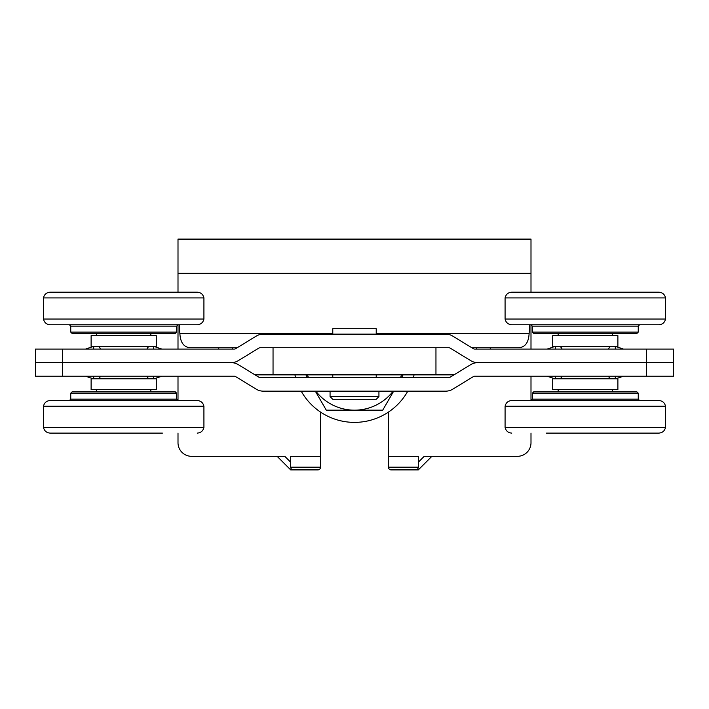 <?xml version="1.0" encoding="UTF-8"?>
<svg xmlns="http://www.w3.org/2000/svg" width="709" height="709" viewBox="0 0 709 709"><rect width="100%" height="100%" fill="white"/><g stroke="black" fill="none" stroke-linecap="round" stroke-linejoin="round"><path stroke-width="1.06" d="M646.395 362.645L673.55 362.645L673.55 349.067L646.395 349.067L646.395 362.645L477.795 362.645A13.577 13.577 0 0 1 470.714 360.651L450.188 348.11A2.712 2.712 0 0 0 448.77 347.711L260.23 347.711A2.712 2.712 0 0 0 258.812 348.11L238.286 360.651A13.577 13.577 0 0 1 231.205 362.645L35.45 362.645L231.205 362.645A13.577 13.577 0 0 1 238.286 364.639L258.812 377.179A2.712 2.712 0 0 0 260.23 377.578L448.77 377.578A2.712 2.712 0 0 0 450.188 377.179L470.714 364.639A13.577 13.577 0 0 1 477.795 362.645L646.395 362.645L646.395 376.222L673.55 376.222L673.55 362.645L646.395 362.645M608.49 349.067L609.873 346.488M560.73 346.488L562.122 349.067M646.395 376.222L474.738 376.222A2.712 2.712 0 0 0 473.32 376.621L452.794 389.161A13.577 13.577 0 0 1 445.713 391.155L263.287 391.155A13.577 13.577 0 0 1 256.206 389.161L235.68 376.621A2.712 2.712 0 0 0 234.262 376.222L62.605 376.222L62.605 349.067L234.262 349.067A2.712 2.712 0 0 0 235.68 348.668L256.206 336.128A13.577 13.577 0 0 1 263.287 334.134L445.713 334.134A13.577 13.577 0 0 1 452.794 336.128L473.32 348.668A2.712 2.712 0 0 0 474.738 349.067L646.395 349.067M100.51 349.067L99.127 346.488M148.27 346.488L146.878 349.067M62.605 349.067L35.45 349.067L35.45 362.645L35.45 349.067M117.65 400.523L197.217 400.523C200.851 400.798 203.084 402.703 203.917 406.257L43.471 406.257C44.304 402.703 46.546 400.798 50.179 400.523L117.65 400.523M119.458 391.838L175.291 391.838L176.647 393.194L70.749 393.194L72.105 391.838L119.458 391.838M162.396 433.11L50.179 433.11L162.396 433.11M511.783 400.523L658.821 400.523C662.454 400.798 664.696 402.703 665.529 406.257L505.083 406.257C505.916 402.703 508.149 400.798 511.783 400.523M638.251 399.167L638.251 393.194L532.353 393.194L532.353 399.167L638.251 399.167L639.607 400.523M532.353 393.194L533.709 391.838L636.895 391.838L638.251 393.194M546.471 433.11L658.821 433.11C662.463 432.836 664.696 430.93 665.529 427.376L665.529 406.257M197.217 324.766L50.179 324.766C46.546 324.5 44.304 322.586 43.471 319.032L203.917 319.032C203.084 322.586 200.851 324.5 197.217 324.766M70.749 326.122L70.749 332.096L176.647 332.096L176.647 326.122L70.749 326.122L69.393 324.766M176.647 332.096L175.291 333.46L72.105 333.46L70.749 332.096M43.471 297.913L203.926 297.913C203.093 294.368 200.86 292.454 197.217 292.188L50.179 292.188C46.537 292.454 44.304 294.368 43.471 297.913L43.471 319.032M585.306 324.766L511.783 324.766C508.149 324.5 505.916 322.586 505.083 319.032L665.529 319.032C664.696 322.586 662.454 324.5 658.821 324.766L530.997 324.766L530.997 349.067L530.997 324.766L532.353 326.122L532.353 332.096L533.709 333.46L636.895 333.46L638.251 332.096L532.353 332.096M624.133 292.188L546.471 292.188M505.074 297.913L665.529 297.913C664.696 294.368 662.463 292.454 658.821 292.188L511.783 292.188C508.14 292.454 505.907 294.368 505.074 297.913L505.083 319.032M150.849 391.838L150.849 389.666M91.115 389.666L156.281 389.666L156.281 378.801L91.115 378.801L91.115 389.666M617.885 335.632L552.719 335.632L552.719 346.488L617.885 346.488L617.885 335.632M150.849 333.46L150.849 335.632M156.281 335.632L91.115 335.632L91.115 346.488L156.281 346.488L156.281 335.632M552.719 389.666L617.885 389.666L617.885 378.801L552.719 378.801L552.719 389.666M391.155 469.899A2.712 2.712 0 0 1 388.443 467.187A2.712 2.712 0 0 0 391.155 469.899L415.598 469.899L391.155 469.899A2.712 2.712 0 0 1 388.443 467.187L388.443 412.089M416.059 469.863L415.598 469.899A2.712 2.712 0 0 0 418.31 467.187L388.443 467.187M415.598 469.899L418.31 469.899L431.887 456.321M418.31 462.224L424.204 456.321L517.419 456.321A13.577 13.577 0 0 0 530.997 442.744L530.997 433.11M532.353 399.167L530.997 400.523L530.997 376.222M530.997 292.188L530.997 285.257M178.003 285.257L178.003 292.188M178.003 324.766L178.003 349.067L178.003 324.766L176.647 326.122M178.003 376.222L178.003 400.523L176.647 399.167L176.647 393.194M178.003 433.11L178.003 442.744A13.577 13.577 0 0 0 191.581 456.321L284.796 456.321L290.69 462.224M277.113 456.321L290.69 469.899L317.845 469.899L293.402 469.899A2.712 2.712 0 0 1 290.69 467.187L290.69 456.321L320.557 456.321L320.557 412.089M418.31 467.187L418.31 456.321L388.443 456.321M320.557 456.321L320.557 467.187A2.712 2.712 0 0 1 317.845 469.899A2.712 2.712 0 0 0 320.557 467.187L290.69 467.187A2.712 2.712 0 0 0 293.402 469.899L293.402 469.899M529.791 324.766L529.118 333.62C528.542 343.342 524.554 348.039 517.171 347.711L490.265 347.711L490.265 349.067M218.735 349.067L218.735 347.711L191.829 347.711C184.446 348.039 180.458 343.342 179.882 333.62L179.209 324.766M218.735 347.711L237.249 347.711M453.982 374.866L435.955 374.866L435.955 347.711L448.77 347.711M471.751 347.711L490.265 347.711M530.997 288.014L530.997 239.101L178.003 239.101L178.003 288.014M530.997 340.648L530.997 349.067M435.955 374.866L255.018 374.866M273.045 347.711L273.045 374.866M330.066 396.588L332.778 399.3L376.222 399.3L378.934 396.588L330.066 396.588L330.066 391.155M376.222 334.134L376.222 328.701L332.778 328.701L332.778 334.134M407.799 391.155A61.098 61.098 0 0 1 301.201 391.155M295.618 377.578A61.098 61.098 0 0 1 294.935 374.866M414.065 374.866A61.098 61.098 0 0 1 413.382 377.578M307.467 377.578L305.898 374.866M307.546 374.866A48.877 48.877 0 0 0 308.424 377.578M403.102 374.866L401.533 377.578M400.576 377.578A48.877 48.877 0 0 0 401.454 374.866M315.815 391.155A48.877 48.877 0 0 0 354.5 410.165L326.282 410.165L315.31 391.155M393.69 391.155L382.718 410.165L354.5 410.165A48.877 48.877 0 0 0 393.185 391.155M100.51 376.222L99.127 378.801M148.27 378.801L146.878 376.222M35.45 376.222L35.45 362.645L35.45 376.222L62.605 376.222M608.49 376.222L609.873 378.801M560.73 378.801L562.122 376.222M615.306 346.488L615.306 349.067M555.298 346.488L555.298 349.067M93.694 346.488L93.694 349.067M153.702 346.488L153.702 349.067M69.393 400.523L70.749 399.167L176.647 399.167M50.179 433.11C46.537 432.836 44.304 430.93 43.471 427.376L203.926 427.376C203.093 430.93 200.86 432.836 197.217 433.11M511.783 433.11C508.14 432.836 505.907 430.93 505.074 427.376L665.529 427.376M639.607 324.766L638.251 326.122L532.353 326.122M317.845 469.899A2.712 2.712 0 0 0 320.557 467.187M179.882 333.62L332.778 333.62M376.222 333.62L529.118 333.62M178.003 273.311L530.997 273.311M232.313 349.067L232.313 347.711M476.687 349.067L476.687 347.711M93.694 378.801L93.694 376.222M153.702 378.801L153.702 376.222M615.306 378.801L615.306 376.222M555.298 378.801L555.298 376.222M615.713 346.488L623.45 349.067M554.89 346.488L547.153 349.067M93.287 346.488L85.55 349.067M154.11 346.488L161.847 349.067M70.749 399.167L70.749 393.194M203.926 427.376L203.917 406.257M43.471 427.376L43.471 406.257M505.074 427.376L505.083 406.257M203.926 297.913L203.917 319.032M638.251 326.122L638.251 332.096M665.529 297.913L665.529 319.032M148.137 378.801L148.137 378.074M148.137 347.215L148.137 346.488M99.26 378.801L99.26 378.074M99.26 347.215L99.26 346.488M609.74 378.801L609.74 378.074M609.74 347.215L609.74 346.488M560.863 378.801L560.863 378.074M560.863 347.215L560.863 346.488M96.548 389.666L96.548 391.838M612.452 335.632L612.452 333.46M558.151 335.632L558.151 333.46M96.548 335.632L96.548 333.46M558.151 389.666L558.151 391.838M612.452 389.666L612.452 391.838M378.934 396.588L378.934 391.155M376.222 377.578L376.222 374.866M332.778 377.578L332.778 374.866M93.287 378.801L85.55 376.222M154.11 378.801L161.847 376.222M615.713 378.801L623.45 376.222M554.89 378.801L547.153 376.222"/></g></svg>
